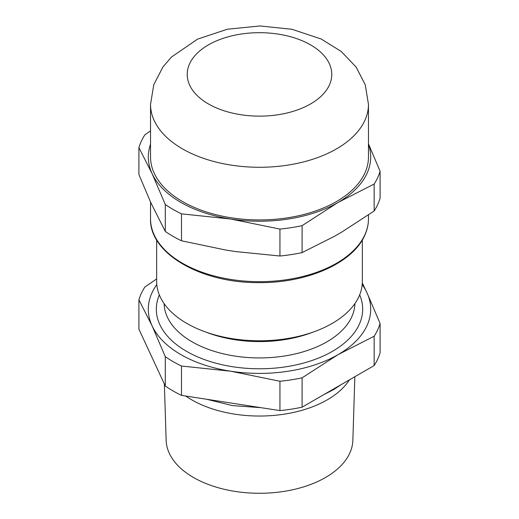 <?xml version="1.0" encoding="UTF-8"?>
<svg xmlns="http://www.w3.org/2000/svg" width="519" height="519" viewBox="0 0 519 519"><rect width="100%" height="100%" fill="white"/><g stroke="black" fill="none" stroke-linecap="round" stroke-linejoin="round"><path stroke-width="0.78" d="M368.464 104.371L368.464 157.023A108.964 62.909 180 0 1 364.753 173.307A108.964 62.909 180 0 1 245.279 219.401A108.964 62.909 180 0 1 150.536 157.023L150.536 104.371A108.964 62.909 0 0 0 245.279 166.742A108.964 62.909 0 0 0 364.753 120.655A108.964 62.909 0 0 0 368.464 104.371L365.253 84.798L356.183 67.152L341.204 51.439L321.138 38.99L291.944 29.285L260.025 25.95L227.361 29.226L197.518 39.152L171.465 57.064L162.882 67.055L153.767 84.74L150.536 104.371M374.154 210.986L374.154 184.05A122.309 70.616 0 0 0 380.09 171.257L380.09 198.193A122.309 70.616 180 0 1 374.154 210.986L341.638 232.162L334.606 236.223L302.097 252.591A122.309 70.616 180 0 1 279.942 256.016L235.529 251.553L225.914 250.067L181.501 240.79A122.309 70.616 180 0 1 165.289 231.422L150.808 202.644L138.91 174.592L138.91 147.656L152.099 173.638L165.289 204.486A122.309 70.616 -0 0 0 181.501 213.854L230.721 219.031L279.942 229.08A122.309 70.616 0 0 0 302.097 225.655L338.122 202.416A111.189 64.194 180 0 1 230.721 219.031A111.189 64.194 180 0 1 152.099 173.638A111.189 64.194 180 0 1 150.536 144.25M279.942 256.016L279.942 229.08M181.501 240.79L181.501 213.854M380.09 171.257L368.464 143.821M150.536 130.898L144.846 134.869A122.309 70.616 0 0 0 138.91 147.656M165.289 231.422L165.289 204.486M368.464 144.25A111.189 64.194 180 0 1 338.122 202.416L374.154 184.05M302.097 252.591L302.097 225.655M374.154 365.571L302.097 407.175L302.097 377.832L338.122 354.6L374.154 336.228L374.154 365.571A122.309 70.616 0 0 0 380.09 352.784L380.09 323.441L366.901 292.593A111.189 64.194 180 0 1 338.122 354.6A111.189 64.194 180 0 1 230.721 371.215A111.189 64.194 180 0 1 152.099 325.822A111.189 64.194 180 0 1 156.796 284.607M156.647 278.93L144.846 287.046A122.309 70.616 0 0 0 138.91 299.839L152.099 325.822L165.289 356.67A122.309 70.616 0 0 0 181.501 366.031L230.721 371.215L279.942 381.257L279.942 410.6A122.309 70.616 0 0 0 302.097 407.175M279.942 410.6L181.501 395.374L181.501 366.031M165.289 356.67L165.289 386.013A122.309 70.616 0 0 0 181.501 395.374M165.289 386.013L138.91 329.182L138.91 299.839M354.853 376.716L352.855 440.352A93.368 53.905 180 0 1 294.442 489.359A93.368 53.905 180 0 1 193.477 477.486A93.368 53.905 180 0 1 166.145 440.352L164.374 384.054M185.711 396.029A95.846 55.332 0 0 0 191.732 399.838A95.846 55.332 0 0 0 349.43 379.85M362.204 284.607A111.189 64.194 180 0 1 366.901 292.593L362.314 283.011M374.154 336.228A122.309 70.616 0 0 0 380.09 323.441M279.942 381.257A122.309 70.616 0 0 0 302.097 377.832M156.647 239.94L156.647 281.402A102.853 59.38 0 0 0 186.775 323.395A102.853 59.38 0 0 0 204.123 331.446L208.132 332.926A95.399 55.079 0 0 0 310.868 332.926L314.877 331.446A102.853 59.38 0 0 0 362.353 281.402L362.353 239.94M204.123 331.446A102.853 59.38 0 0 0 314.877 331.446M364.753 235.042A108.964 62.909 180 0 1 245.279 281.136A108.964 62.909 180 0 1 150.536 218.758C149.206 253.266 201.048 283.231 258.897 282.615C306.924 283.186 352.622 263.146 364.623 235.645C367.18 230.131 368.458 224.506 368.464 218.758A108.964 62.909 180 0 1 364.753 235.042M329.312 85.207A72.277 41.728 180 0 1 208.391 103.917A72.277 41.728 180 0 1 240.797 34.105A72.277 41.728 180 0 1 329.312 85.207M159.339 294.896A103.184 59.575 0 0 0 186.535 351.331A103.184 59.575 0 0 0 310.232 361.081A103.184 59.575 0 0 0 359.661 294.896M164.108 303.609A95.399 55.079 0 0 0 192.043 341.8A95.399 55.079 0 0 0 295.402 353.88A95.399 55.079 0 0 0 354.892 303.609M206.705 399.273L232.324 405.579L261.102 407.687M323.421 394.862L333.944 389.406L341.541 384.397M368.464 218.758L368.464 214.95M150.536 218.758L150.536 202.034"/></g></svg>
